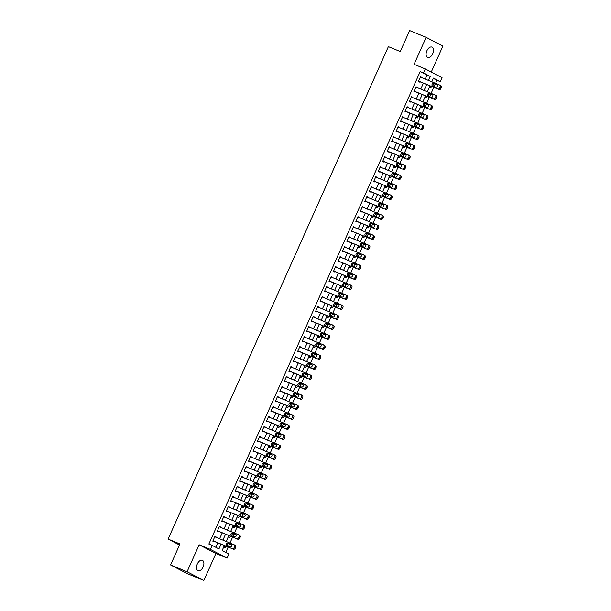 <?xml version="1.0" encoding="UTF-8"?>
<svg xmlns="http://www.w3.org/2000/svg" width="611" height="611" viewBox="0 0 611 611"><rect width="100%" height="100%" fill="white"/><g stroke="black" fill="none" stroke-linecap="round" stroke-linejoin="round"><path stroke-width="0.92" d="M203.104 567.016A5.606 3.254 112.4 0 0 202.34 560.325A5.606 3.254 112.4 0 0 197.307 564.006A5.606 3.254 112.4 0 0 198.071 570.697A5.606 3.254 112.4 0 0 203.104 567.016M432.68 53.791A5.606 3.254 112.4 0 0 431.916 47.1A5.606 3.254 112.4 0 0 426.883 50.782A5.606 3.254 112.4 0 0 427.639 57.472A5.606 3.254 112.4 0 0 432.68 53.791M224.359 545.57L222.121 550.572L228.919 554.093L227.132 558.095L210.375 549.396L212.162 545.394L218.952 548.922L221.06 544.21M215.912 553.467L199.155 544.775L187.088 571.751L170.591 564.954L187.348 573.653L203.845 580.45L215.912 553.467L227.132 558.095M431.259 72.052L442.891 46.046L426.142 37.347L414.067 64.331L425.287 68.951L442.043 77.65L440.256 81.645L433.459 78.116L431.809 81.813M435.582 83.363L436.957 80.285L440.256 81.645M225.749 552.451L228.132 547.12M228.499 546.303L229.599 543.843M229.965 543.026L232.6 537.13M232.967 536.305L234.066 533.854M234.433 533.029L237.068 527.14M237.435 526.315L238.534 523.856M238.901 523.039L241.536 517.143M241.91 516.326L243.002 513.866M243.377 513.041L246.012 507.153M246.378 506.328L247.478 503.876M247.845 503.052L250.479 497.155M250.846 496.338L251.946 493.879M252.312 493.062L254.947 487.166M255.314 486.341L256.414 483.889M256.78 483.064L259.415 477.176M259.79 476.351L260.882 473.899M261.256 473.074L263.891 467.178M264.257 466.361L265.357 463.902M265.724 463.085L268.359 457.188M268.725 456.364L269.825 453.912M270.192 453.087L272.827 447.199M273.193 446.374L274.293 443.922M274.66 443.097L277.302 437.201M277.669 436.384L278.761 433.925M279.135 433.107L281.77 427.211M282.137 426.386L283.237 423.935M283.603 423.11L286.238 417.221M286.605 416.397L287.705 413.937M288.071 413.12L290.706 407.224M291.073 406.407L292.173 403.947M292.539 403.123L295.182 397.234M295.548 396.409L296.648 393.958M297.015 393.133L299.65 387.237M300.016 386.419L301.116 383.96M301.483 383.143L304.118 377.247M304.484 376.429L305.584 373.97M305.951 373.145L308.586 367.257M308.952 366.432L310.052 363.98M310.419 363.155L313.061 357.259M313.428 356.442L314.528 353.983M314.894 353.166L317.529 347.269M317.896 346.445L318.995 343.993M319.362 343.168L321.997 337.28M322.364 336.455L323.463 334.003M323.83 333.178L326.465 327.282M326.832 326.465L327.931 324.006M328.298 323.188L330.941 317.292M331.307 316.467L332.407 314.016M332.774 313.191L335.408 307.302M335.775 306.478L336.875 304.018M337.241 303.201L339.876 297.305M340.243 296.488L341.343 294.028M341.709 293.211L344.344 287.315M344.719 286.49L345.811 284.039M346.177 283.214L348.82 277.325M349.187 276.5L350.286 274.041M350.653 273.224L353.288 267.328M353.654 266.511L354.754 264.051M355.121 263.226L357.756 257.338M358.122 256.513L359.222 254.061M359.589 253.237L362.224 247.34M362.598 246.523L363.69 244.064M364.064 243.247L366.699 237.351M367.066 236.533L368.166 234.074M368.532 233.249L371.167 227.361M371.534 226.536L372.634 224.084M373 223.259L375.635 217.363M376.002 216.546L377.102 214.087M377.468 213.27L380.103 207.373M380.477 206.549L381.57 204.097M381.944 203.272L384.579 197.384M384.945 196.559L386.045 194.107M386.412 193.282L389.047 187.386M389.413 186.569L390.513 184.11M390.88 183.292L393.515 177.396M393.881 176.571L394.981 174.12M395.348 173.295L397.982 167.406M398.357 166.582L399.449 164.122M399.823 163.305L402.458 157.409M402.825 156.592L403.924 154.132M404.291 153.308L406.926 147.419M407.293 146.594L408.392 144.143M408.759 143.318L411.394 137.429M411.761 136.604L412.86 134.145M413.227 133.328L415.87 127.432M416.236 126.614L417.328 124.155M417.703 123.33L420.337 117.442M420.704 116.617L421.804 114.165M422.17 113.341L424.805 107.444M425.172 106.627L426.272 104.168M426.638 103.351L429.273 97.454M429.64 96.63L430.74 94.178M431.106 93.353L433.749 87.465M434.115 86.64L435.208 84.188M187.088 571.751L203.845 580.45M170.591 564.954L179.978 543.966L168.109 539.078L388.382 46.642L400.258 51.538L409.645 30.55L426.142 37.347M436.957 80.285L433.336 78.407M430.327 86.052L429.739 87.373L430.87 87.961L431.511 86.541M425.859 96.049L425.271 97.37L426.402 97.959L427.036 96.53M421.391 106.039L420.796 107.36L421.934 107.948L422.568 106.528M416.923 116.029L416.328 117.35L417.458 117.938L418.1 116.518M412.448 126.026L411.86 127.348L412.99 127.936L413.624 126.508M407.98 136.016L407.392 137.338L408.522 137.926L409.156 136.505M403.512 146.014L402.916 147.327L404.054 147.915L404.688 146.495M399.036 156.004L398.448 157.325L399.579 157.913L400.22 156.485M394.569 165.993L393.98 167.315L395.111 167.903L395.745 166.482M390.101 175.991L389.513 177.312L390.643 177.893L391.277 176.472M385.633 185.981L385.037 187.302L386.175 187.89L386.809 186.47M381.157 195.971L380.569 197.292L381.699 197.88L382.341 196.459M376.689 205.968L376.101 207.289L377.231 207.877L377.865 206.449M372.221 215.958L371.633 217.279L372.763 217.867L373.397 216.447M367.753 225.948L367.158 227.269L368.296 227.857L368.929 226.437M363.278 235.945L362.69 237.267L363.82 237.855L364.462 236.426M358.81 245.935L358.222 247.256L359.352 247.845L359.986 246.424M354.342 255.933L353.754 257.246L354.884 257.834L355.518 256.414M349.874 265.922L349.278 267.244L350.416 267.832L351.05 266.404M345.398 275.912L344.81 277.234L345.941 277.822L346.582 276.401M340.93 285.91L340.342 287.223L341.473 287.812L342.107 286.391M336.462 295.9L335.874 297.221L337.005 297.809L337.639 296.388M331.994 305.89L331.399 307.211L332.537 307.799L333.171 306.378M327.519 315.887L326.931 317.208L328.061 317.789L328.703 316.368M323.051 325.877L322.463 327.198L323.593 327.786L324.227 326.366M318.583 335.867L317.995 337.188L319.125 337.776L319.759 336.356M314.115 345.864L313.519 347.185L314.65 347.774L315.291 346.345M309.64 355.854L309.051 357.175L310.182 357.763L310.823 356.343M305.172 365.844L304.584 367.165L305.714 367.753L306.348 366.333M300.704 375.841L300.108 377.163L301.246 377.751L301.88 376.323M296.236 385.831L295.64 387.153L296.77 387.741L297.412 386.32M291.76 395.829L291.172 397.142L292.302 397.73L292.944 396.31M287.292 405.819L286.704 407.14L287.834 407.728L288.468 406.3M282.824 415.808L282.229 417.13L283.367 417.718L284 416.297M278.356 425.806L277.761 427.12L278.891 427.708L279.533 426.287M273.881 435.796L273.293 437.117L274.423 437.705L275.065 436.285M269.413 445.786L268.825 447.107L269.955 447.695L270.589 446.274M264.945 455.783L264.349 457.104L265.487 457.692L266.121 456.264M260.477 465.773L259.881 467.094L261.012 467.682L261.653 466.262M256.001 475.763L255.413 477.084L256.544 477.672L257.178 476.252M251.533 485.76L250.945 487.082L252.076 487.67L252.71 486.241M247.065 495.75L246.47 497.071L247.608 497.66L248.242 496.239M242.59 505.74L242.002 507.061L243.132 507.649L243.774 506.229M238.122 515.737L237.534 517.059L238.664 517.647L239.298 516.219M233.654 525.727L233.066 527.049L234.196 527.637L234.83 526.216M229.186 535.725L228.59 537.038L229.728 537.627L230.362 536.206M224.711 545.715L224.122 547.036L225.253 547.624L225.894 546.196M425.21 79.094L426.99 75.115L420.2 71.586L208.863 544.034L212.162 545.394M215.782 547.28L217.768 542.851M219.601 538.749L222.236 532.861M224.069 528.759L226.704 522.863M228.537 518.762L231.172 512.873M233.005 508.772L235.647 502.876M237.48 498.782L240.115 492.886M241.948 488.785L244.583 482.896M246.416 478.795L249.051 472.899M250.884 468.805L253.527 462.909M255.36 458.808L257.995 452.919M259.828 448.818L262.463 442.922M264.296 438.828L266.931 432.932M268.764 428.83L271.406 422.942M273.239 418.841L275.874 412.944M277.707 408.851L280.342 402.955M282.175 398.853L284.81 392.965M286.643 388.863L289.286 382.967M291.119 378.866L293.754 372.977M295.587 368.876L298.221 362.98M300.054 358.886L302.689 352.99M304.53 348.889L307.165 343M308.998 338.899L311.633 333.003M313.466 328.909L316.101 323.013M317.934 318.911L320.569 313.023M322.409 308.922L325.044 303.025M326.877 298.932L329.512 293.036M331.345 288.934L333.98 283.046M335.813 278.944L338.448 273.048M340.289 268.947L342.924 263.058M344.757 258.957L347.392 253.069M349.225 248.967L351.86 243.071M353.693 238.97L356.335 233.081M358.168 228.98L360.803 223.084M362.636 218.99L365.271 213.094M367.104 208.993L369.739 203.104M371.572 199.003L374.215 193.107M376.048 189.013L378.683 183.117M380.516 179.015L383.15 173.127M384.983 169.026L387.618 163.129M389.451 159.036L392.094 153.14M393.927 149.038L396.562 143.15M398.395 139.048L401.03 133.152M402.863 129.051L405.498 123.162M407.331 119.061L409.973 113.165M411.806 109.071L414.441 103.175M416.274 99.074L418.909 93.185M420.742 89.084L423.377 83.188M421.559 77.589L420.567 76.703L418.42 81.5L419.551 82.088L419.726 81.683M417.092 87.579L416.091 86.693L413.945 91.49L415.083 92.078L415.259 91.681M412.624 97.569L411.623 96.683L409.477 101.479L410.607 102.068L410.791 101.67M408.156 107.567L407.155 106.681L405.009 111.477L406.139 112.065L406.323 111.66M403.68 117.556L402.687 116.67L400.541 121.467L401.671 122.055L401.847 121.658M399.212 127.546L398.212 126.668L396.065 131.464L397.203 132.052L397.379 131.648M394.744 137.544L393.744 136.658L391.598 141.454L392.728 142.042L392.911 141.645M390.276 147.534L389.276 146.648L387.13 151.444L388.26 152.032L388.436 151.635M385.801 157.531L384.808 156.645L382.662 161.441L383.792 162.03L383.968 161.625M381.333 167.521L380.332 166.635L378.186 171.431L379.324 172.019L379.5 171.622M376.865 177.511L375.864 176.625L373.718 181.421L374.849 182.009L375.032 181.612M372.397 187.508L371.396 186.622L369.25 191.419L370.381 192.007L370.556 191.602M367.921 197.498L366.921 196.612L364.782 201.409L365.913 201.997L366.088 201.599M363.453 207.488L362.453 206.602L360.307 211.398L361.445 211.986L361.62 211.589M358.985 217.485L357.985 216.6L355.839 221.396L356.969 221.984L357.152 221.579M354.517 227.475L353.517 226.589L351.371 231.386L352.501 231.974L352.677 231.577M350.042 237.465L349.041 236.579L346.903 241.383L348.033 241.964L348.209 241.566M345.574 247.463L344.573 246.577L342.427 251.373L343.558 251.961L343.741 251.556M341.106 257.452L340.106 256.567L337.959 261.363L339.09 261.951L339.273 261.554M336.63 267.442L335.638 266.564L333.491 271.36L334.622 271.948L334.797 271.544M332.163 277.44L331.162 276.554L329.016 281.35L330.154 281.938L330.33 281.541M327.695 287.43L326.694 286.544L324.548 291.34L325.678 291.928L325.862 291.531M323.227 297.427L322.226 296.541L320.08 301.338L321.21 301.926L321.394 301.521M318.751 307.417L317.758 306.531L315.612 311.327L316.742 311.916L316.918 311.518M314.283 317.407L313.283 316.521L311.136 321.317L312.274 321.905L312.45 321.508M309.815 327.404L308.815 326.518L306.669 331.315L307.799 331.903L307.982 331.498M305.347 337.394L304.347 336.508L302.201 341.305L303.331 341.893L303.514 341.496M300.872 347.384L299.879 346.498L297.733 351.294L298.863 351.883L299.039 351.485M296.404 357.382L295.403 356.496L293.257 361.292L294.395 361.88L294.571 361.475M291.936 367.371L290.935 366.485L288.789 371.282L289.92 371.87L290.103 371.473M287.468 377.361L286.467 376.483L284.321 381.279L285.452 381.86L285.635 381.463M282.992 387.359L281.999 386.473L279.853 391.269L280.984 391.857L281.159 391.46M278.524 397.349L277.524 396.463L275.378 401.259L276.516 401.847L276.691 401.45M274.056 407.338L273.056 406.46L270.91 411.256L272.04 411.845L272.223 411.44M269.588 417.336L268.588 416.45L266.442 421.246L267.572 421.834L267.755 421.437M265.113 427.326L264.12 426.44L261.974 431.236L263.104 431.824L263.28 431.427M260.645 437.323L259.644 436.437L257.498 441.234L258.636 441.822L258.812 441.417M256.177 447.313L255.177 446.427L253.03 451.224L254.161 451.812L254.344 451.414M251.709 457.303L250.709 456.417L248.562 461.213L249.693 461.801L249.876 461.404M247.234 467.3L246.241 466.414L244.095 471.211L245.225 471.799L245.401 471.394M242.766 477.29L241.765 476.404L239.619 481.201L240.757 481.789L240.933 481.392M238.298 487.28L237.297 486.394L235.151 491.191L236.281 491.779L236.465 491.381M233.83 497.278L232.829 496.392L230.683 501.188L231.813 501.776L231.989 501.371M229.354 507.267L228.361 506.382L226.215 511.178L227.345 511.766L227.521 511.369M224.886 517.257L223.886 516.379L221.74 521.175L222.878 521.763L223.053 521.359M220.418 527.255L219.418 526.369L217.272 531.165L218.402 531.753L218.585 531.356M215.95 537.245L214.95 536.359L212.804 541.155L213.934 541.743L214.11 541.346M168.109 539.078L179.519 545.004M199.155 544.775L210.375 549.396M420.2 71.586L423.499 72.946L425.287 68.951M429.976 85.907L427.341 91.803M425.508 95.904L422.873 101.793M421.04 105.894L418.398 111.79M416.565 115.884L413.93 121.78M412.097 125.881L409.462 131.77M407.629 135.871L404.994 141.767M403.161 145.869L400.518 151.757M398.685 155.858L396.05 161.755M394.217 165.848L391.582 171.744M389.749 175.846L387.114 181.734M385.281 185.836L382.639 191.732M380.806 195.826L378.171 201.722M376.338 205.823L373.703 211.712M371.87 215.813L369.235 221.709M367.402 225.803L364.759 231.699M362.926 235.8L360.291 241.689M358.458 245.79L355.823 251.686M353.99 255.78L351.356 261.676M349.523 265.777L346.88 271.666M345.047 275.767L342.412 281.663M340.579 285.765L337.944 291.653M336.111 295.755L333.476 301.651M331.636 305.744L329.001 311.641M327.168 315.742L324.533 321.63M322.7 325.732L320.065 331.628M318.232 335.722L315.597 341.618M313.756 345.719L311.121 351.608M309.288 355.709L306.653 361.605M304.82 365.699L302.185 371.595M300.352 375.696L297.717 381.585M295.877 385.686L293.242 391.582M291.409 395.684L288.774 401.572M286.941 405.673L284.306 411.562M282.473 415.663L279.83 421.559M277.997 425.661L275.362 431.549M273.529 435.651L270.894 441.547M269.061 445.64L266.427 451.537M264.594 455.638L261.951 461.526M260.118 465.628L257.483 471.524M255.65 475.618L253.015 481.514M251.182 485.615L248.547 491.504M246.714 495.605L244.072 501.501M242.239 505.595L239.604 511.491M237.771 515.592L235.136 521.481M233.303 525.582L230.668 531.478M228.835 535.58L226.192 541.468M428.51 80.453L430.289 76.474L423.499 72.946M222.9 540.109L225.535 534.22M227.368 530.119L230.003 524.223M231.836 520.121L234.471 514.233M236.304 510.132L238.947 504.243M240.78 500.142L243.415 494.246M245.248 490.144L247.883 484.256M249.716 480.154L252.351 474.258M254.184 470.165L256.826 464.268M258.659 460.167L261.294 454.279M263.127 450.177L265.762 444.281M267.595 440.187L270.23 434.291M272.063 430.19L274.706 424.301M276.539 420.2L279.174 414.304M281.007 410.21L283.641 404.314M285.474 400.213L288.109 394.324M289.942 390.223L292.585 384.327M294.418 380.225L297.053 374.337M298.886 370.235L301.521 364.339M303.354 360.246L305.989 354.349M307.822 350.248L310.464 344.36M312.297 340.258L314.932 334.362M316.765 330.268L319.4 324.372M321.233 320.271L323.868 314.382M325.701 310.281L328.344 304.385M330.177 300.291L332.812 294.395M334.645 290.294L337.28 284.405M339.113 280.304L341.748 274.408M343.588 270.314L346.223 264.418M348.056 260.317L350.691 254.428M352.524 250.327L355.159 244.431M356.992 240.329L359.627 234.441M361.468 230.339L364.103 224.443M365.936 220.35L368.57 214.453M370.403 210.352L373.038 204.464M374.871 200.362L377.506 194.466M379.347 190.372L381.982 184.476M383.815 180.375L386.45 174.486M388.283 170.385L390.918 164.489M392.751 160.395L395.393 154.499M397.226 150.398L399.861 144.509M401.694 140.408L404.329 134.512M406.162 130.41L408.797 124.522M410.63 120.42L413.273 114.524M415.106 110.431L417.741 104.534M419.574 100.433L422.209 94.545M424.042 90.443L426.677 84.547M426.99 75.115L430.289 76.474M420.521 76.803L421.697 77.291M416.045 86.793L417.229 87.281M411.577 96.79L412.753 97.271M407.109 106.78L408.285 107.269M402.641 116.777L403.818 117.259M398.166 126.767L399.35 127.248M393.698 136.757L394.874 137.246M389.23 146.755L390.406 147.236M384.762 156.744L385.938 157.233M380.286 166.734L381.463 167.223M375.818 176.732L376.995 177.213M371.351 186.722L372.527 187.21M366.875 196.711L368.059 197.2M362.407 206.709L363.583 207.19M357.939 216.699L359.115 217.188M353.471 226.696L354.647 227.177M348.996 236.686L350.179 237.167M344.528 246.676L345.704 247.165M340.06 256.673L341.236 257.155M335.592 266.663L336.768 267.152M331.116 276.653L332.3 277.142M326.648 286.651L327.824 287.132M322.18 296.64L323.356 297.129M317.712 306.63L318.889 307.119M313.237 316.628L314.421 317.109M308.769 326.618L309.945 327.106M304.301 336.608L305.477 337.096M299.833 346.605L301.009 347.086M295.357 356.595L296.541 357.084M290.889 366.592L292.066 367.074M286.422 376.582L287.598 377.063M281.954 386.572L283.13 387.061M277.478 396.57L278.662 397.051M273.01 406.559L274.186 407.048M268.542 416.549L269.718 417.038M264.074 426.547L265.25 427.028M259.599 436.537L260.782 437.025M255.131 446.526L256.307 447.015M250.663 456.524L251.839 457.005M246.195 466.514L247.371 467.003M241.719 476.511L242.903 476.992M237.251 486.501L238.427 486.982M232.783 496.491L233.96 496.98M228.315 506.488L229.492 506.97M223.84 516.478L225.016 516.967M219.372 526.468L220.548 526.957M214.904 536.466L216.08 536.947M420.383 77.101L439.515 84.99A1.757 1.428 -62.6 0 1 440.126 87.129L439.767 87.931A1.757 1.428 -62.6 0 1 437.728 88.985L418.596 81.095M418.55 81.202L437.728 88.985M436.819 84.73A1.405 1.138 117.4 0 1 435.674 87.289L432.512 85.983A1.405 1.138 117.4 0 1 433.657 83.424L436.964 84.799M433.275 86.296A1.405 1.138 117.4 0 1 434.788 84.013L437.186 84.998M439.699 85.082L440.653 85.571A1.757 1.428 117.4 0 1 441.257 87.717L440.898 88.519A1.757 1.428 117.4 0 1 438.866 89.573M415.915 87.09L435.047 94.98A1.757 1.428 -62.6 0 1 435.651 97.118L435.292 97.92A1.757 1.428 -62.6 0 1 433.26 98.974L414.128 91.092M414.082 91.192L433.26 98.974M432.351 94.72A1.405 1.138 117.4 0 1 431.206 97.279L428.044 95.973A1.405 1.138 117.4 0 1 429.182 93.414L432.496 94.797M428.807 96.286A1.405 1.138 117.4 0 1 430.32 94.002L432.718 94.995M435.231 95.072L436.178 95.568A1.757 1.428 117.4 0 1 436.781 97.707L436.43 98.508A1.757 1.428 117.4 0 1 434.39 99.562M411.447 97.088L430.579 104.97A1.757 1.428 -62.6 0 1 431.183 107.116L430.824 107.91A1.757 1.428 -62.6 0 1 428.792 108.972L409.66 101.082M409.614 101.189L428.792 108.972M427.883 104.71A1.405 1.138 117.4 0 1 426.738 107.269L423.568 105.963A1.405 1.138 117.4 0 1 424.714 103.404L428.028 104.787M424.332 106.283A1.405 1.138 117.4 0 1 425.844 103.992L428.25 104.985M430.763 105.069L431.71 105.558A1.757 1.428 117.4 0 1 432.313 107.704L431.954 108.498A1.757 1.428 117.4 0 1 429.923 109.56M406.972 107.078L426.111 114.967A1.757 1.428 -62.6 0 1 426.715 117.106L426.356 117.908A1.757 1.428 -62.6 0 1 424.324 118.962L405.185 111.072M405.139 111.179L424.324 118.962M423.408 114.708A1.405 1.138 117.4 0 1 422.27 117.266L419.1 115.96A1.405 1.138 117.4 0 1 420.246 113.402L423.553 114.776M419.864 116.273A1.405 1.138 117.4 0 1 421.376 113.99L423.782 114.975M426.287 115.059L427.242 115.555A1.757 1.428 117.4 0 1 427.845 117.694L427.486 118.496A1.757 1.428 117.4 0 1 425.455 119.55M402.504 117.075L421.636 124.957A1.757 1.428 -62.6 0 1 422.239 127.103L421.888 127.898A1.757 1.428 -62.6 0 1 419.849 128.952L400.717 121.07M400.671 121.169L419.849 128.952M418.94 124.697A1.405 1.138 117.4 0 1 417.794 127.256L414.632 125.95A1.405 1.138 117.4 0 1 415.778 123.391L419.085 124.774M415.396 126.263A1.405 1.138 117.4 0 1 416.908 123.98L419.306 124.972M421.819 125.049L422.774 125.545A1.757 1.428 117.4 0 1 423.377 127.684L423.018 128.486A1.757 1.428 117.4 0 1 420.979 129.54M398.036 127.065L417.168 134.947A1.757 1.428 -62.6 0 1 417.771 137.093L417.412 137.895A1.757 1.428 -62.6 0 1 415.381 138.949L396.249 131.06M396.203 131.166L415.381 138.949M414.472 134.687A1.405 1.138 117.4 0 1 413.326 137.246L410.157 135.94A1.405 1.138 117.4 0 1 411.302 133.381L414.617 134.764M410.928 136.261A1.405 1.138 117.4 0 1 412.44 133.969L414.838 134.962M417.351 135.046L418.298 135.535A1.757 1.428 117.4 0 1 418.902 137.681L418.55 138.476A1.757 1.428 117.4 0 1 416.511 139.537M393.568 137.055L412.7 144.944A1.757 1.428 -62.6 0 1 413.303 147.083L412.944 147.885A1.757 1.428 -62.6 0 1 410.913 148.939L391.781 141.057M391.735 141.156L410.913 148.939M410.004 144.685A1.405 1.138 117.4 0 1 408.858 147.243L405.689 145.937A1.405 1.138 117.4 0 1 406.834 143.379L410.149 144.761M406.452 146.25A1.405 1.138 117.4 0 1 407.965 143.967L410.371 144.952M412.883 145.036L413.83 145.533A1.757 1.428 117.4 0 1 414.434 147.671L414.075 148.473A1.757 1.428 117.4 0 1 412.043 149.527M389.092 147.052L408.232 154.934A1.757 1.428 -62.6 0 1 408.835 157.08L408.476 157.875A1.757 1.428 -62.6 0 1 406.437 158.929L387.305 151.047M387.259 151.146L406.437 158.929M405.528 154.675A1.405 1.138 117.4 0 1 404.39 157.233L401.221 155.927A1.405 1.138 117.4 0 1 402.366 153.369L405.673 154.751M401.985 156.24A1.405 1.138 117.4 0 1 403.497 153.957L405.903 154.95M408.408 155.026L409.362 155.522A1.757 1.428 117.4 0 1 409.966 157.669L409.607 158.463A1.757 1.428 117.4 0 1 407.575 159.517M384.625 157.042L403.756 164.924A1.757 1.428 -62.6 0 1 404.36 167.07L404.008 167.872A1.757 1.428 -62.6 0 1 401.969 168.926L382.837 161.037M382.791 161.144L401.969 168.926M401.06 164.665A1.405 1.138 117.4 0 1 399.915 167.223L396.753 165.917A1.405 1.138 117.4 0 1 397.898 163.366L401.206 164.741M397.517 166.238A1.405 1.138 117.4 0 1 399.029 163.954L401.427 164.939M403.94 165.023L404.894 165.512A1.757 1.428 117.4 0 1 405.498 167.658L405.139 168.46A1.757 1.428 117.4 0 1 403.1 169.514M380.157 167.032L399.288 174.922A1.757 1.428 -62.6 0 1 399.892 177.06L399.533 177.862A1.757 1.428 -62.6 0 1 397.501 178.916L378.369 171.034M378.324 171.133L397.501 178.916M396.592 174.662A1.405 1.138 117.4 0 1 395.447 177.221L392.277 175.915A1.405 1.138 117.4 0 1 393.423 173.356L396.738 174.738M393.049 176.228A1.405 1.138 117.4 0 1 394.561 173.944L396.959 174.937M399.472 175.013L400.419 175.51A1.757 1.428 117.4 0 1 401.022 177.648L400.671 178.45A1.757 1.428 117.4 0 1 398.632 179.504M375.689 177.03L394.821 184.912A1.757 1.428 -62.6 0 1 395.424 187.058L395.065 187.852A1.757 1.428 -62.6 0 1 393.033 188.906L373.894 181.024M373.848 181.123L393.033 188.906M392.125 184.652A1.405 1.138 117.4 0 1 390.979 187.21L387.809 185.904A1.405 1.138 117.4 0 1 388.955 183.346L392.27 184.728M388.573 186.218A1.405 1.138 117.4 0 1 390.085 183.934L392.491 184.927M395.004 185.003L395.951 185.5A1.757 1.428 117.4 0 1 396.554 187.646L396.195 188.44A1.757 1.428 117.4 0 1 394.164 189.494M371.213 187.019L390.353 194.901A1.757 1.428 -62.6 0 1 390.956 197.048L390.597 197.849A1.757 1.428 -62.6 0 1 388.558 198.903L369.426 191.014M369.38 191.121L388.558 198.903M387.649 194.649A1.405 1.138 117.4 0 1 386.511 197.2L383.341 195.902A1.405 1.138 117.4 0 1 384.487 193.343L387.794 194.718M384.105 196.215A1.405 1.138 117.4 0 1 385.617 193.931L388.023 194.917M390.528 195.001L391.483 195.489A1.757 1.428 117.4 0 1 392.086 197.636L391.727 198.438A1.757 1.428 117.4 0 1 389.696 199.492M366.745 197.009L385.877 204.899A1.757 1.428 -62.6 0 1 386.48 207.037L386.129 207.839A1.757 1.428 -62.6 0 1 384.09 208.893L364.958 201.011M364.912 201.111L384.09 208.893M383.181 204.639A1.405 1.138 117.4 0 1 382.035 207.198L378.873 205.892A1.405 1.138 117.4 0 1 380.019 203.333L383.326 204.716M379.637 206.205A1.405 1.138 117.4 0 1 381.149 203.921L383.548 204.914M386.06 204.99L387.015 205.487A1.757 1.428 117.4 0 1 387.618 207.625L387.259 208.427A1.757 1.428 117.4 0 1 385.22 209.481M362.277 207.007L381.409 214.889A1.757 1.428 -62.6 0 1 382.012 217.035L381.654 217.829A1.757 1.428 -62.6 0 1 379.622 218.891L360.49 211.001M360.444 211.1L379.622 218.891M378.713 214.629A1.405 1.138 117.4 0 1 377.567 217.188L374.398 215.882A1.405 1.138 117.4 0 1 375.544 213.323L378.858 214.705M375.162 216.202A1.405 1.138 117.4 0 1 376.674 213.911L379.08 214.904M381.592 214.988L382.539 215.477A1.757 1.428 117.4 0 1 383.143 217.623L382.791 218.417A1.757 1.428 117.4 0 1 380.752 219.479M357.809 216.997L376.941 224.886A1.757 1.428 -62.6 0 1 377.545 227.025L377.186 227.827A1.757 1.428 -62.6 0 1 375.154 228.881L356.014 220.991M355.969 221.098L375.154 228.881M374.245 224.627A1.405 1.138 117.4 0 1 373.1 227.185L369.93 225.879A1.405 1.138 117.4 0 1 371.076 223.32L374.39 224.695M370.694 226.192A1.405 1.138 117.4 0 1 372.206 223.909L374.612 224.894M377.117 224.978L378.072 225.474A1.757 1.428 117.4 0 1 378.675 227.613L378.316 228.415A1.757 1.428 117.4 0 1 376.284 229.469M353.334 226.987L372.473 234.876A1.757 1.428 -62.6 0 1 373.077 237.015L372.718 237.816A1.757 1.428 -62.6 0 1 370.678 238.87L351.546 230.989M351.501 231.088L370.678 238.87M369.77 234.616A1.405 1.138 117.4 0 1 368.632 237.175L365.462 235.869A1.405 1.138 117.4 0 1 366.608 233.31L369.915 234.693M366.226 236.182A1.405 1.138 117.4 0 1 367.738 233.898L370.144 234.891M372.649 234.968L373.604 235.464A1.757 1.428 117.4 0 1 374.207 237.603L373.848 238.405A1.757 1.428 117.4 0 1 371.816 239.459M348.866 236.984L367.998 244.866A1.757 1.428 -62.6 0 1 368.601 247.012L368.25 247.806A1.757 1.428 -62.6 0 1 366.21 248.868L347.079 240.978M347.033 241.085L366.21 248.868M365.302 244.606A1.405 1.138 117.4 0 1 364.156 247.165L360.994 245.859A1.405 1.138 117.4 0 1 362.132 243.3L365.447 244.683M361.758 246.18A1.405 1.138 117.4 0 1 363.27 243.888L365.668 244.881M368.181 244.965L369.136 245.454A1.757 1.428 117.4 0 1 369.739 247.6L369.38 248.394A1.757 1.428 117.4 0 1 367.341 249.456M344.398 246.974L363.53 254.863A1.757 1.428 -62.6 0 1 364.133 257.002L363.774 257.804A1.757 1.428 -62.6 0 1 361.743 258.858L342.611 250.976M342.565 251.075L361.743 258.858M360.834 254.604A1.405 1.138 117.4 0 1 359.688 257.162L356.519 255.856A1.405 1.138 117.4 0 1 357.664 253.298L360.979 254.68M357.282 256.169A1.405 1.138 117.4 0 1 358.794 253.886L361.2 254.871M363.713 254.955L364.66 255.451A1.757 1.428 117.4 0 1 365.263 257.59L364.912 258.392A1.757 1.428 117.4 0 1 362.873 259.446M339.93 256.971L359.062 264.853A1.757 1.428 -62.6 0 1 359.665 266.999L359.306 267.794A1.757 1.428 -62.6 0 1 357.275 268.848L338.135 260.966M338.089 261.065L357.275 268.848M356.366 264.594A1.405 1.138 117.4 0 1 355.22 267.152L352.051 265.846A1.405 1.138 117.4 0 1 353.196 263.288L356.511 264.67M352.814 266.159A1.405 1.138 117.4 0 1 354.327 263.876L356.732 264.869M359.237 264.945L360.192 265.441A1.757 1.428 117.4 0 1 360.796 267.58L360.437 268.382A1.757 1.428 117.4 0 1 358.405 269.436M335.454 266.961L354.586 274.843A1.757 1.428 -62.6 0 1 355.197 276.989L354.838 277.791A1.757 1.428 -62.6 0 1 352.799 278.845L333.667 270.956M333.621 271.063L352.799 278.845M351.89 274.583A1.405 1.138 117.4 0 1 350.752 277.142L347.583 275.836A1.405 1.138 117.4 0 1 348.728 273.285L352.035 274.66M348.346 276.157A1.405 1.138 117.4 0 1 349.859 273.865L352.264 274.858M354.77 274.942L355.724 275.431A1.757 1.428 117.4 0 1 356.328 277.577L355.969 278.379A1.757 1.428 117.4 0 1 353.937 279.433M330.986 276.951L350.118 284.841A1.757 1.428 -62.6 0 1 350.722 286.979L350.37 287.781A1.757 1.428 -62.6 0 1 348.331 288.835L329.199 280.953M329.153 281.052L348.331 288.835M347.422 284.581A1.405 1.138 117.4 0 1 346.277 287.139L343.115 285.833A1.405 1.138 117.4 0 1 344.253 283.275L347.567 284.657M343.878 286.147A1.405 1.138 117.4 0 1 345.391 283.863L347.789 284.848M350.302 284.932L351.249 285.429A1.757 1.428 117.4 0 1 351.86 287.567L351.501 288.369A1.757 1.428 117.4 0 1 349.461 289.423M326.518 286.949L345.65 294.83A1.757 1.428 -62.6 0 1 346.254 296.977L345.895 297.771A1.757 1.428 -62.6 0 1 343.863 298.825L324.731 290.943M324.685 291.042L343.863 298.825M342.954 294.571A1.405 1.138 117.4 0 1 341.809 297.129L338.639 295.823A1.405 1.138 117.4 0 1 339.785 293.265L343.099 294.647M339.403 296.136A1.405 1.138 117.4 0 1 340.915 293.853L343.321 294.846M345.834 294.922L346.781 295.419A1.757 1.428 117.4 0 1 347.384 297.565L347.033 298.359A1.757 1.428 117.4 0 1 344.994 299.413M322.043 296.938L341.182 304.82A1.757 1.428 -62.6 0 1 341.786 306.966L341.427 307.768A1.757 1.428 -62.6 0 1 339.395 308.822L320.256 300.933M320.21 301.04L339.395 308.822M338.486 304.561A1.405 1.138 117.4 0 1 337.341 307.119L334.171 305.821A1.405 1.138 117.4 0 1 335.317 303.262L338.631 304.637M334.935 306.134A1.405 1.138 117.4 0 1 336.447 303.85L338.853 304.836M341.358 304.92L342.313 305.408A1.757 1.428 117.4 0 1 342.916 307.554L342.557 308.356A1.757 1.428 117.4 0 1 340.526 309.41M317.575 306.928L336.707 314.818A1.757 1.428 -62.6 0 1 337.318 316.956L336.959 317.758A1.757 1.428 -62.6 0 1 334.92 318.812L315.788 310.93M315.742 311.03L334.92 318.812M334.011 314.558A1.405 1.138 117.4 0 1 332.873 317.117L329.703 315.811A1.405 1.138 117.4 0 1 330.849 313.252L334.156 314.634M330.467 316.124A1.405 1.138 117.4 0 1 331.979 313.84L334.385 314.833M336.89 314.909L337.845 315.406A1.757 1.428 117.4 0 1 338.448 317.544L338.089 318.346A1.757 1.428 117.4 0 1 336.058 319.4M313.107 316.926L332.239 324.808A1.757 1.428 -62.6 0 1 332.842 326.954L332.491 327.748A1.757 1.428 -62.6 0 1 330.452 328.81L311.32 320.92M311.274 321.019L330.452 328.81M329.543 324.548A1.405 1.138 117.4 0 1 328.397 327.106L325.235 325.8A1.405 1.138 117.4 0 1 326.373 323.242L329.688 324.624M325.999 326.114A1.405 1.138 117.4 0 1 327.511 323.83L329.909 324.823M332.422 324.899L333.369 325.396A1.757 1.428 117.4 0 1 333.98 327.542L333.621 328.336A1.757 1.428 117.4 0 1 331.582 329.39M308.639 326.916L327.771 334.805A1.757 1.428 -62.6 0 1 328.374 336.944L328.015 337.746A1.757 1.428 -62.6 0 1 325.984 338.8L306.852 330.91M306.806 331.017L325.984 338.8M325.075 334.545A1.405 1.138 117.4 0 1 323.929 337.096L320.76 335.798A1.405 1.138 117.4 0 1 321.905 333.239L325.22 334.614M321.523 336.111A1.405 1.138 117.4 0 1 323.036 333.827L325.442 334.813M327.954 334.897L328.901 335.386A1.757 1.428 117.4 0 1 329.505 337.532L329.146 338.334A1.757 1.428 117.4 0 1 327.114 339.388M304.163 336.905L323.303 344.795A1.757 1.428 -62.6 0 1 323.906 346.933L323.547 347.735A1.757 1.428 -62.6 0 1 321.516 348.789L302.376 340.907M302.33 341.007L321.516 348.789M320.607 344.535A1.405 1.138 117.4 0 1 319.461 347.094L316.292 345.788A1.405 1.138 117.4 0 1 317.437 343.229L320.752 344.612M317.056 346.101A1.405 1.138 117.4 0 1 318.568 343.817L320.974 344.81M323.479 344.887L324.433 345.383A1.757 1.428 117.4 0 1 325.037 347.522L324.678 348.323A1.757 1.428 117.4 0 1 322.646 349.377M299.695 346.903L318.827 354.785A1.757 1.428 -62.6 0 1 319.438 356.931L319.079 357.725A1.757 1.428 -62.6 0 1 317.04 358.787L297.908 350.897M297.863 351.004L317.04 358.787M316.131 354.525A1.405 1.138 117.4 0 1 314.986 357.084L311.824 355.778A1.405 1.138 117.4 0 1 312.969 353.219L316.277 354.601M312.588 356.098A1.405 1.138 117.4 0 1 314.1 353.807L316.498 354.8M319.011 354.884L319.965 355.373A1.757 1.428 117.4 0 1 320.569 357.519L320.21 358.313A1.757 1.428 117.4 0 1 318.178 359.375M295.228 356.893L314.36 364.782A1.757 1.428 -62.6 0 1 314.963 366.921L314.604 367.723A1.757 1.428 -62.6 0 1 312.572 368.777L293.44 360.887M293.395 360.994L312.572 368.777M311.663 364.523A1.405 1.138 117.4 0 1 310.518 367.081L307.356 365.775A1.405 1.138 117.4 0 1 308.494 363.217L311.809 364.591M308.12 366.088A1.405 1.138 117.4 0 1 309.632 363.805L312.03 364.79M314.543 364.874L315.49 365.37A1.757 1.428 117.4 0 1 316.101 367.509L315.742 368.311A1.757 1.428 117.4 0 1 313.703 369.365M290.76 366.883L309.892 374.772A1.757 1.428 -62.6 0 1 310.495 376.911L310.136 377.713A1.757 1.428 -62.6 0 1 308.104 378.767L288.972 370.885M288.927 370.984L308.104 378.767M307.196 374.512A1.405 1.138 117.4 0 1 306.05 377.071L302.88 375.765A1.405 1.138 117.4 0 1 304.026 373.206L307.341 374.589M303.644 376.078A1.405 1.138 117.4 0 1 305.156 373.795L307.562 374.787M310.075 374.864L311.022 375.36A1.757 1.428 117.4 0 1 311.625 377.499L311.266 378.301A1.757 1.428 117.4 0 1 309.235 379.355M286.284 376.88L305.424 384.762A1.757 1.428 -62.6 0 1 306.027 386.908L305.668 387.71A1.757 1.428 -62.6 0 1 303.636 388.764L284.497 380.874M284.451 380.981L303.636 388.764M302.728 384.502A1.405 1.138 117.4 0 1 301.582 387.061L298.412 385.755A1.405 1.138 117.4 0 1 299.558 383.196L302.865 384.579M299.176 386.076A1.405 1.138 117.4 0 1 300.688 383.784L303.094 384.777M305.599 384.861L306.554 385.35A1.757 1.428 117.4 0 1 307.157 387.496L306.798 388.291A1.757 1.428 117.4 0 1 304.767 389.352M281.816 386.87L300.948 394.759A1.757 1.428 -62.6 0 1 301.559 396.898L301.2 397.7A1.757 1.428 -62.6 0 1 299.161 398.754L280.029 390.872M279.983 390.971L299.161 398.754M298.252 394.5A1.405 1.138 117.4 0 1 297.106 397.058L293.944 395.752A1.405 1.138 117.4 0 1 295.09 393.194L298.397 394.576M294.708 396.065A1.405 1.138 117.4 0 1 296.22 393.782L298.619 394.767M301.131 394.851L302.086 395.348A1.757 1.428 117.4 0 1 302.689 397.486L302.33 398.288A1.757 1.428 117.4 0 1 300.299 399.342M277.348 396.867L296.48 404.749A1.757 1.428 -62.6 0 1 297.083 406.895L296.725 407.69A1.757 1.428 -62.6 0 1 294.693 408.744L275.561 400.862M275.515 400.961L294.693 408.744M293.784 404.49A1.405 1.138 117.4 0 1 292.638 407.048L289.477 405.742A1.405 1.138 117.4 0 1 290.615 403.184L293.929 404.566M290.24 406.055A1.405 1.138 117.4 0 1 291.752 403.772L294.151 404.765M296.663 404.841L297.61 405.337A1.757 1.428 117.4 0 1 298.221 407.484L297.863 408.278A1.757 1.428 117.4 0 1 295.823 409.332M272.88 406.857L292.012 414.739A1.757 1.428 -62.6 0 1 292.616 416.885L292.257 417.687A1.757 1.428 -62.6 0 1 290.225 418.741L271.093 410.852M271.047 410.959L290.225 418.741M289.316 414.479A1.405 1.138 117.4 0 1 288.171 417.038L285.001 415.732A1.405 1.138 117.4 0 1 286.147 413.181L289.461 414.556M285.765 416.053A1.405 1.138 117.4 0 1 287.277 413.762L289.683 414.754M292.195 414.838L293.143 415.327A1.757 1.428 117.4 0 1 293.746 417.473L293.387 418.275A1.757 1.428 117.4 0 1 291.355 419.329M268.405 416.847L287.544 424.737A1.757 1.428 -62.6 0 1 288.148 426.875L287.789 427.677A1.757 1.428 -62.6 0 1 285.757 428.731L266.617 420.849M266.572 420.948L285.757 428.731M284.848 424.477A1.405 1.138 117.4 0 1 283.703 427.036L280.533 425.73A1.405 1.138 117.4 0 1 281.679 423.171L284.986 424.553M281.297 426.043A1.405 1.138 117.4 0 1 282.809 423.759L285.215 424.752M287.72 424.828L288.675 425.325A1.757 1.428 117.4 0 1 289.278 427.463L288.919 428.265A1.757 1.428 117.4 0 1 286.887 429.319M263.937 426.845L283.069 434.727A1.757 1.428 -62.6 0 1 283.68 436.873L283.321 437.667A1.757 1.428 -62.6 0 1 281.281 438.721L262.15 430.839M262.104 430.938L281.281 438.721M280.373 434.467A1.405 1.138 117.4 0 1 279.227 437.025L276.065 435.719A1.405 1.138 117.4 0 1 277.211 433.161L280.518 434.543M276.829 436.033A1.405 1.138 117.4 0 1 278.341 433.749L280.739 434.742M283.252 434.818L284.207 435.315A1.757 1.428 117.4 0 1 284.81 437.461L284.451 438.255A1.757 1.428 117.4 0 1 282.419 439.309M259.469 436.834L278.601 444.716A1.757 1.428 -62.6 0 1 279.204 446.862L278.845 447.664A1.757 1.428 -62.6 0 1 276.814 448.718L257.682 440.829M257.636 440.936L276.814 448.718M275.905 444.464A1.405 1.138 117.4 0 1 274.759 447.015L271.597 445.717A1.405 1.138 117.4 0 1 272.735 443.158L276.05 444.533M272.361 446.03A1.405 1.138 117.4 0 1 273.873 443.746L276.271 444.732M278.784 444.816L279.731 445.304A1.757 1.428 117.4 0 1 280.334 447.451L279.983 448.253A1.757 1.428 117.4 0 1 277.944 449.306M255.001 446.824L274.133 454.714A1.757 1.428 -62.6 0 1 274.736 456.852L274.377 457.654A1.757 1.428 -62.6 0 1 272.346 458.708L253.214 450.826M253.168 450.926L272.346 458.708M271.437 454.454A1.405 1.138 117.4 0 1 270.291 457.013L267.122 455.707A1.405 1.138 117.4 0 1 268.267 453.148L271.582 454.531M267.885 456.02A1.405 1.138 117.4 0 1 269.398 453.736L271.803 454.729M274.316 454.805L275.263 455.302A1.757 1.428 117.4 0 1 275.867 457.44L275.508 458.242A1.757 1.428 117.4 0 1 273.476 459.296M250.525 456.822L269.665 464.704A1.757 1.428 -62.6 0 1 270.268 466.85L269.909 467.644A1.757 1.428 -62.6 0 1 267.878 468.706L248.738 460.816M248.692 460.915L267.878 468.706M266.961 464.444A1.405 1.138 117.4 0 1 265.823 467.003L262.654 465.697A1.405 1.138 117.4 0 1 263.799 463.138L267.106 464.52M263.417 466.017A1.405 1.138 117.4 0 1 264.93 463.726L267.335 464.719M269.841 464.795L270.795 465.292A1.757 1.428 117.4 0 1 271.399 467.438L271.04 468.232A1.757 1.428 117.4 0 1 269.008 469.286M246.057 466.812L265.189 474.701A1.757 1.428 -62.6 0 1 265.793 476.84L265.441 477.642A1.757 1.428 -62.6 0 1 263.402 478.696L244.27 470.806M244.224 470.913L263.402 478.696M262.493 474.442A1.405 1.138 117.4 0 1 261.348 477L258.186 475.694A1.405 1.138 117.4 0 1 259.331 473.135L262.638 474.51M258.949 476.007A1.405 1.138 117.4 0 1 260.462 473.724L262.86 474.709M265.373 474.793L266.327 475.282A1.757 1.428 117.4 0 1 266.931 477.428L266.572 478.23A1.757 1.428 117.4 0 1 264.532 479.284M241.589 476.801L260.721 484.691A1.757 1.428 -62.6 0 1 261.325 486.83L260.966 487.631A1.757 1.428 -62.6 0 1 258.934 488.685L239.802 480.804M239.756 480.903L258.934 488.685M258.025 484.431A1.405 1.138 117.4 0 1 256.88 486.99L253.71 485.684A1.405 1.138 117.4 0 1 254.856 483.125L258.17 484.508M254.482 485.997A1.405 1.138 117.4 0 1 255.994 483.713L258.392 484.706M260.905 484.783L261.852 485.279A1.757 1.428 117.4 0 1 262.455 487.418L262.104 488.22A1.757 1.428 117.4 0 1 260.065 489.274M237.121 486.799L256.253 494.681A1.757 1.428 -62.6 0 1 256.857 496.827L256.498 497.621A1.757 1.428 -62.6 0 1 254.466 498.683L235.334 490.793M235.288 490.9L254.466 498.683M253.557 494.421A1.405 1.138 117.4 0 1 252.412 496.98L249.242 495.674A1.405 1.138 117.4 0 1 250.388 493.115L253.702 494.498M250.006 495.995A1.405 1.138 117.4 0 1 251.518 493.703L253.924 494.696M256.437 494.78L257.384 495.269A1.757 1.428 117.4 0 1 257.987 497.415L257.628 498.209A1.757 1.428 117.4 0 1 255.597 499.271M232.646 496.789L251.785 504.678A1.757 1.428 -62.6 0 1 252.389 506.817L252.03 507.619A1.757 1.428 -62.6 0 1 249.991 508.673L230.859 500.791M230.813 500.89L249.991 508.673M249.082 504.419A1.405 1.138 117.4 0 1 247.944 506.977L244.774 505.671A1.405 1.138 117.4 0 1 245.92 503.113L249.227 504.487M245.538 505.984A1.405 1.138 117.4 0 1 247.05 503.701L249.456 504.686M251.961 504.77L252.916 505.266A1.757 1.428 117.4 0 1 253.519 507.405L253.16 508.207A1.757 1.428 117.4 0 1 251.129 509.261M228.178 506.786L247.31 514.668A1.757 1.428 -62.6 0 1 247.913 516.814L247.562 517.609A1.757 1.428 -62.6 0 1 245.523 518.663L226.391 510.781M226.345 510.88L245.523 518.663M244.614 514.409A1.405 1.138 117.4 0 1 243.468 516.967L240.306 515.661A1.405 1.138 117.4 0 1 241.452 513.103L244.759 514.485M241.07 515.974A1.405 1.138 117.4 0 1 242.582 513.691L244.98 514.683M247.493 514.76L248.448 515.256A1.757 1.428 117.4 0 1 249.051 517.395L248.692 518.197A1.757 1.428 117.4 0 1 246.653 519.251M223.71 516.776L242.842 524.658A1.757 1.428 -62.6 0 1 243.445 526.804L243.086 527.606A1.757 1.428 -62.6 0 1 241.055 528.66L221.923 520.771M221.877 520.878L241.055 528.66M240.146 524.398A1.405 1.138 117.4 0 1 239 526.957L235.831 525.651A1.405 1.138 117.4 0 1 236.976 523.092L240.291 524.475M236.602 525.972A1.405 1.138 117.4 0 1 238.114 523.68L240.513 524.673M243.025 524.757L243.972 525.246A1.757 1.428 117.4 0 1 244.576 527.392L244.224 528.194A1.757 1.428 117.4 0 1 242.185 529.248M219.242 526.766L238.374 534.656A1.757 1.428 -62.6 0 1 238.977 536.794L238.618 537.596A1.757 1.428 -62.6 0 1 236.587 538.65L217.447 530.768M217.401 530.867L236.587 538.65M235.678 534.396A1.405 1.138 117.4 0 1 234.532 536.954L231.363 535.648A1.405 1.138 117.4 0 1 232.508 533.09L235.823 534.472M232.127 535.962A1.405 1.138 117.4 0 1 233.639 533.678L236.045 534.663M238.55 534.747L239.504 535.244A1.757 1.428 117.4 0 1 240.108 537.382L239.749 538.184A1.757 1.428 117.4 0 1 237.717 539.238M214.767 536.764L233.906 544.645A1.757 1.428 -62.6 0 1 234.509 546.792L234.15 547.586A1.757 1.428 -62.6 0 1 232.111 548.64L212.979 540.758M212.934 540.857L232.111 548.64M231.202 544.386A1.405 1.138 117.4 0 1 230.064 546.944L226.895 545.638A1.405 1.138 117.4 0 1 228.04 543.08L231.348 544.462M227.659 545.951A1.405 1.138 117.4 0 1 229.171 543.668L231.577 544.661M234.082 544.737L235.036 545.233A1.757 1.428 117.4 0 1 235.64 547.38L235.281 548.174A1.757 1.428 117.4 0 1 233.249 549.228M441.257 87.717L440.126 87.129M440.898 88.519L439.767 87.931M433.657 83.424L434.788 84.013M436.781 97.707L435.651 97.118M436.43 98.508L435.292 97.92M429.182 93.414L430.32 94.002M432.313 107.704L431.183 107.116M431.954 108.498L430.824 107.91M424.714 103.404L425.844 103.992M427.845 117.694L426.715 117.106M427.486 118.496L426.356 117.908M420.246 113.402L421.376 113.99M423.377 127.684L422.239 127.103M423.018 128.486L421.888 127.898M415.778 123.391L416.908 123.98M418.902 137.681L417.771 137.093M418.55 138.476L417.412 137.895M411.302 133.381L412.44 133.969M414.434 147.671L413.303 147.083M414.075 148.473L412.944 147.885M406.834 143.379L407.965 143.967M409.966 157.669L408.835 157.08M409.607 158.463L408.476 157.875M402.366 153.369L403.497 153.957M405.498 167.658L404.36 167.07M405.139 168.46L404.008 167.872M397.898 163.366L399.029 163.954M401.022 177.648L399.892 177.06M400.671 178.45L399.533 177.862M393.423 173.356L394.561 173.944M396.554 187.646L395.424 187.058M396.195 188.44L395.065 187.852M388.955 183.346L390.085 183.934M392.086 197.636L390.956 197.048M391.727 198.438L390.597 197.849M384.487 193.343L385.617 193.931M387.618 207.625L386.48 207.037M387.259 208.427L386.129 207.839M380.019 203.333L381.149 203.921M383.143 217.623L382.012 217.035M382.791 218.417L381.654 217.829M375.544 213.323L376.674 213.911M378.675 227.613L377.545 227.025M378.316 228.415L377.186 227.827M371.076 223.32L372.206 223.909M374.207 237.603L373.077 237.015M373.848 238.405L372.718 237.816M366.608 233.31L367.738 233.898M369.739 247.6L368.601 247.012M369.38 248.394L368.25 247.806M362.132 243.3L363.27 243.888M365.263 257.59L364.133 257.002M364.912 258.392L363.774 257.804M357.664 253.298L358.794 253.886M360.796 267.58L359.665 266.999M360.437 268.382L359.306 267.794M353.196 263.288L354.327 263.876M356.328 277.577L355.197 276.989M355.969 278.379L354.838 277.791M348.728 273.285L349.859 273.865M351.86 287.567L350.722 286.979M351.501 288.369L350.37 287.781M344.253 283.275L345.391 283.863M347.384 297.565L346.254 296.977M347.033 298.359L345.895 297.771M339.785 293.265L340.915 293.853M342.916 307.554L341.786 306.966M342.557 308.356L341.427 307.768M335.317 303.262L336.447 303.85M338.448 317.544L337.318 316.956M338.089 318.346L336.959 317.758M330.849 313.252L331.979 313.84M333.98 327.542L332.842 326.954M333.621 328.336L332.491 327.748M326.373 323.242L327.511 323.83M329.505 337.532L328.374 336.944M329.146 338.334L328.015 337.746M321.905 333.239L323.036 333.827M325.037 347.522L323.906 346.933M324.678 348.323L323.547 347.735M317.437 343.229L318.568 343.817M320.569 357.519L319.438 356.931M320.21 358.313L319.079 357.725M312.969 353.219L314.1 353.807M316.101 367.509L314.963 366.921M315.742 368.311L314.604 367.723M308.494 363.217L309.632 363.805M311.625 377.499L310.495 376.911M311.266 378.301L310.136 377.713M304.026 373.206L305.156 373.795M307.157 387.496L306.027 386.908M306.798 388.291L305.668 387.71M299.558 383.196L300.688 383.784M302.689 397.486L301.559 396.898M302.33 398.288L301.2 397.7M295.09 393.194L296.22 393.782M298.221 407.484L297.083 406.895M297.863 408.278L296.725 407.69M290.615 403.184L291.752 403.772M293.746 417.473L292.616 416.885M293.387 418.275L292.257 417.687M286.147 413.181L287.277 413.762M289.278 427.463L288.148 426.875M288.919 428.265L287.789 427.677M281.679 423.171L282.809 423.759M284.81 437.461L283.68 436.873M284.451 438.255L283.321 437.667M277.211 433.161L278.341 433.749M280.334 447.451L279.204 446.862M279.983 448.253L278.845 447.664M272.735 443.158L273.873 443.746M275.867 457.44L274.736 456.852M275.508 458.242L274.377 457.654M268.267 453.148L269.398 453.736M271.399 467.438L270.268 466.85M271.04 468.232L269.909 467.644M263.799 463.138L264.93 463.726M266.931 477.428L265.793 476.84M266.572 478.23L265.441 477.642M259.331 473.135L260.462 473.724M262.455 487.418L261.325 486.83M262.104 488.22L260.966 487.631M254.856 483.125L255.994 483.713M257.987 497.415L256.857 496.827M257.628 498.209L256.498 497.621M250.388 493.115L251.518 493.703M253.519 507.405L252.389 506.817M253.16 508.207L252.03 507.619M245.92 503.113L247.05 503.701M249.051 517.395L247.913 516.814M248.692 518.197L247.562 517.609M241.452 513.103L242.582 513.691M244.576 527.392L243.445 526.804M244.224 528.194L243.086 527.606M236.976 523.092L238.114 523.68M240.108 537.382L238.977 536.794M239.749 538.184L238.618 537.596M232.508 533.09L233.639 533.678M235.64 547.38L234.509 546.792M235.281 548.174L234.15 547.586M228.04 543.08L229.171 543.668M440.745 85.616L439.615 85.028M436.269 95.606L435.139 95.026M431.801 105.604L430.671 105.016M427.333 115.594L426.203 115.005M422.865 125.591L421.727 125.003M418.39 135.581L417.26 134.993M413.922 145.571L412.792 144.983M409.454 155.568L408.324 154.98M404.986 165.558L403.848 164.97M400.51 175.548L399.38 174.96M396.043 185.545L394.912 184.957M391.575 195.535L390.444 194.947M387.107 205.525L385.969 204.937M382.631 215.523L381.501 214.935M378.163 225.512L377.033 224.924M373.695 235.51L372.565 234.922M369.227 245.5L368.089 244.912M364.752 255.49L363.621 254.902M360.284 265.487L359.153 264.899M355.816 275.477L354.685 274.889M351.348 285.467L350.21 284.879M346.872 295.464L345.742 294.876M342.404 305.454L341.274 304.866M337.936 315.444L336.806 314.856M333.469 325.442L332.331 324.853M328.993 335.431L327.863 334.843M324.525 345.421L323.395 344.841M320.057 355.419L318.927 354.831M315.589 365.409L314.451 364.82M311.114 375.406L309.983 374.818M306.646 385.396L305.515 384.808M302.178 395.386L301.047 394.798M297.702 405.383L296.572 404.795M293.234 415.373L292.104 414.785M288.766 425.363L287.636 424.775M284.298 435.36L283.16 434.772M279.823 445.35L278.692 444.762M275.355 455.34L274.224 454.752M270.887 465.338L269.757 464.75M266.419 475.327L265.281 474.739M261.943 485.317L260.813 484.737M257.475 495.315L256.345 494.727M253.007 505.305L251.877 504.717M248.54 515.302L247.402 514.714M244.064 525.292L242.934 524.704M239.596 535.282L238.466 534.694M235.128 545.279L233.998 544.691"/></g></svg>
